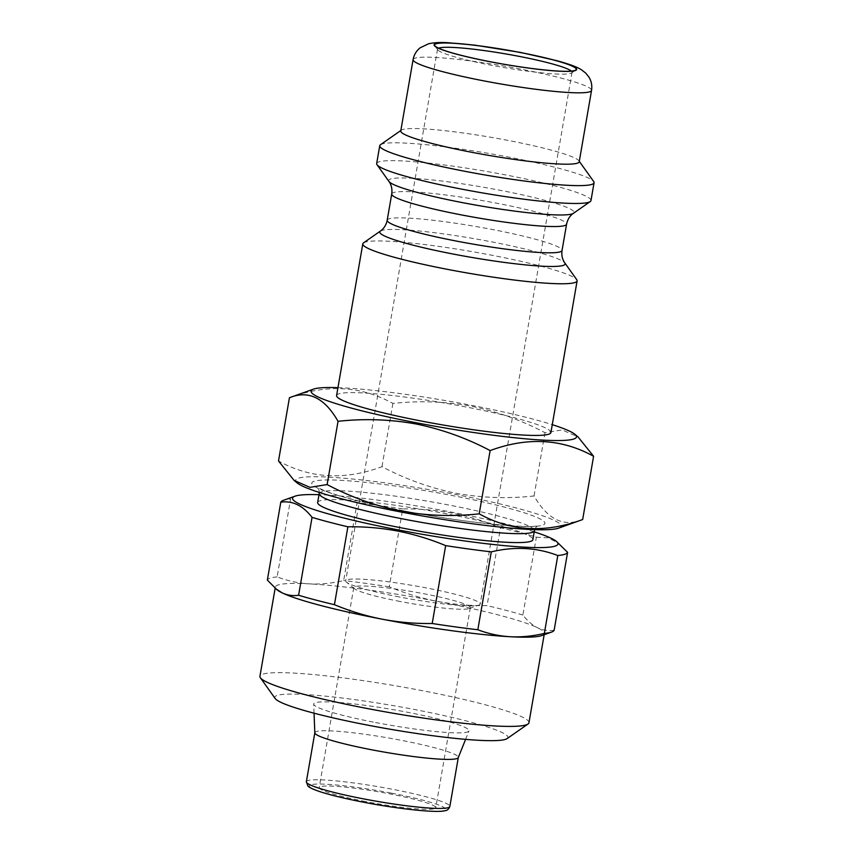 <?xml version="1.0" encoding="UTF-8"?>
<svg xmlns="http://www.w3.org/2000/svg" width="854" height="854" viewBox="0 0 854 854"><rect width="100%" height="100%" fill="white"/><g stroke="black" fill="none" stroke-linecap="round" stroke-linejoin="round"><path stroke-width="0.64" stroke-dasharray="4.27 3.2" d="M507.137 738.582A118.3 11.892 9.8 0 0 415.129 709.621A118.3 11.892 9.8 0 0 275.18 698.519M528.957 722.762A136.501 13.717 9.8 0 0 421.865 690.587A136.501 13.717 9.8 0 0 259.936 676.293M554.139 630.22C548.375 631.074 542.866 630.263 537.625 627.786C532.405 625.203 527.494 620.965 522.883 615.061L536.344 537.177A145.596 14.635 9.8 0 0 500.508 527.74L487.058 605.625C470.298 605.881 453.709 604.461 437.28 601.365A136.501 13.717 9.8 0 0 309.511 583.88A136.501 13.717 9.8 0 0 275.34 587.072A136.501 13.717 9.8 0 0 277.016 589.794M534.22 531.871A134.676 13.536 9.8 0 0 452.321 512.272A134.676 13.536 9.8 0 0 319.001 494.69M541.874 635.547A136.501 13.717 9.8 0 0 544.361 633.54A136.501 13.717 9.8 0 0 537.625 627.786A136.501 13.717 9.8 0 0 437.28 601.365C420.787 598.12 404.785 593.263 389.285 586.805L402.736 508.92C419.399 508.653 435.999 510.073 452.513 513.179C468.91 516.403 484.912 521.26 500.508 527.74M402.736 508.92A145.596 14.635 9.8 0 0 357.111 502.675L343.66 580.56C332.035 583.325 320.656 584.435 309.511 583.88C298.398 583.218 287.606 580.891 277.134 576.898L290.595 499.014A145.596 14.635 9.8 0 0 283.368 500.348M365.608 801.543A59.15 5.946 -170.2 0 1 319.204 787.601A59.15 5.946 -170.2 0 1 389.371 793.793A59.15 5.946 -170.2 0 1 435.775 807.735A59.15 5.946 -170.2 0 1 365.608 801.543M400.163 601.494A59.15 5.946 -170.2 0 1 354.485 588.726A59.15 5.946 -170.2 0 1 353.759 587.541A59.15 5.946 -170.2 0 1 423.926 593.744A59.15 5.946 -170.2 0 1 470.33 607.685A59.15 5.946 -170.2 0 1 469.252 608.55A59.15 5.946 -170.2 0 1 400.163 601.494M399.224 596.935A68.245 6.864 -170.2 0 1 346.51 582.204A68.245 6.864 -170.2 0 1 345.678 580.848A68.245 6.864 -170.2 0 1 426.648 587.99A68.245 6.864 -170.2 0 1 480.194 604.077A68.245 6.864 -170.2 0 1 478.945 605.08A68.245 6.864 -170.2 0 1 399.224 596.935M571.358 71.106A68.245 6.864 -170.2 0 1 572.041 72.334A68.245 6.864 -170.2 0 1 571.572 72.964A68.245 6.864 -170.2 0 1 491.071 65.192A68.245 6.864 -170.2 0 1 437.76 49.842A68.245 6.864 -170.2 0 1 437.526 49.105A68.245 6.864 -170.2 0 1 438.582 48.176M337.96 387.652A134.676 13.536 -170.2 0 1 470.821 405.202A134.676 13.536 -170.2 0 1 552.271 424.662M289.431 397.74C326.548 383.926 361.039 385.827 392.904 403.43C419.165 400.569 445.201 401.455 471.002 406.12C497.017 411.489 521.666 420.349 544.98 432.7L562.103 429.925L577.966 436.832M363.537 242.856A108.746 10.931 -170.2 0 1 491.808 255.229A108.746 10.931 -170.2 0 1 576.749 279.685M336.593 395.519A108.746 10.931 -170.2 0 1 465.611 406.899A108.746 10.931 -170.2 0 1 550.915 432.54M376.667 163.552A108.746 10.931 -170.2 0 1 505.675 174.931A108.746 10.931 -170.2 0 1 590.979 200.573M380.489 144.71A108.746 10.931 -170.2 0 1 508.76 157.093A108.746 10.931 -170.2 0 1 593.701 181.539M400.761 130.961A90.545 9.106 -170.2 0 1 401.38 130.128A90.545 9.106 -170.2 0 1 508.183 140.44A90.545 9.106 -170.2 0 1 578.916 160.798A90.545 9.106 -170.2 0 1 579.215 161.78M314.827 732.839A72.803 7.312 -170.2 0 1 314.838 732.679A72.803 7.312 -170.2 0 1 401.199 740.301A72.803 7.312 -170.2 0 1 458.31 757.455A72.803 7.312 -170.2 0 1 458.267 757.615M375.525 722.527A78.803 7.921 9.8 0 0 468.974 730.949A78.803 7.921 9.8 0 0 407.198 712.204A78.803 7.921 9.8 0 0 313.696 704.123A78.803 7.921 9.8 0 0 375.525 722.527M317.656 502.504A109.205 10.974 -170.2 0 1 447.208 513.937A109.205 10.974 -170.2 0 1 532.875 539.675M297.277 483.012A134.676 13.536 -170.2 0 1 455.406 494.423A134.676 13.536 -170.2 0 1 558.612 528.146M582.663 519.531C563.789 527.398 547.585 519.542 534.049 495.96C508.119 498.832 482.083 497.935 455.951 493.27C430.245 488.018 405.586 479.158 381.973 466.69C344.856 480.492 310.376 478.592 278.511 460.989M544.98 432.7L534.049 495.96M392.904 403.43L381.973 466.69M277.134 576.898A145.596 14.635 9.8 0 0 267.345 580.09M389.285 586.805A145.596 14.635 9.8 0 0 343.66 580.56M522.883 615.061A145.596 14.635 9.8 0 0 487.058 605.625M536.344 537.177L548.321 537.881L559.466 543.891M380.393 231.082A94.057 9.458 -170.2 0 1 491.338 241.789A94.057 9.458 -170.2 0 1 564.814 262.936M387.193 220.236A88.731 8.914 -170.2 0 1 492.448 229.523A88.731 8.914 -170.2 0 1 562.049 250.435M391.73 193.975A88.731 8.914 -170.2 0 1 496.985 203.263A88.731 8.914 -170.2 0 1 566.586 224.175M388.965 181.475A94.057 9.458 -170.2 0 1 500.23 190.303A94.057 9.458 -170.2 0 1 573.386 213.329M413.09 59.588A90.545 9.106 -170.2 0 1 520.513 69.067A90.545 9.106 -170.2 0 1 591.544 90.407M306.372 781.709A72.803 7.312 -170.2 0 1 392.733 789.331A72.803 7.312 -170.2 0 1 449.844 806.486M391.388 793.131A69.163 6.949 -170.2 0 1 444.219 810.51A69.163 6.949 -170.2 0 1 363.59 802.194A69.163 6.949 -170.2 0 1 310.76 784.826A69.163 6.949 -170.2 0 1 391.388 793.131M319.193 493.58A109.205 10.974 -170.2 0 1 448.745 505.013A109.205 10.974 -170.2 0 1 534.412 530.75M404.582 510.991A118.3 11.892 -170.2 0 1 314.208 481.272A118.3 11.892 -170.2 0 1 452.118 495.501A118.3 11.892 -170.2 0 1 542.493 525.221A118.3 11.892 -170.2 0 1 404.582 510.991M275.137 588.257L275.34 587.072M353.759 587.541L319.204 787.601M354.485 588.726L346.51 582.204M437.526 49.105L345.678 580.848M437.76 49.842L434.793 45.7M578.916 160.798L579.29 161.331M465.59 739.361L468.974 730.949M534.689 529.64L536.024 527.185L538.159 525.477C534.529 528.882 464.427 523.214 404.753 510.98C368.298 503.849 341.824 497.209 325.331 491.071L317.432 487.346L318.894 489.726L319.311 492.438M314.048 713.186L313.696 704.123M401.38 130.128L400.846 130.502M571.572 72.964L575.756 70.049M572.041 72.334L480.194 604.077M469.252 608.55L478.945 605.08M470.33 607.685L435.775 807.735M544.158 634.736L544.361 633.54"/><path stroke-width="1.28" d="M275.137 588.257L259.936 676.293A136.501 13.717 9.8 0 0 260.385 677.777L275.18 698.519A118.3 11.892 9.8 0 0 367.594 725.121A118.3 11.892 9.8 0 0 507.137 738.582L528.028 724.011A136.501 13.717 9.8 0 0 528.957 722.762L544.158 634.736M260.385 677.777A136.501 13.717 9.8 0 0 367.017 708.468A136.501 13.717 9.8 0 0 528.028 724.011M319.001 494.69A134.676 13.536 9.8 0 0 295.004 496.185L283.368 500.348A145.596 14.635 9.8 0 0 280.795 502.205L267.345 580.09L277.016 589.794A136.501 13.717 9.8 0 0 282.087 592.825A136.501 13.717 9.8 0 0 382.432 619.246C398.85 622.342 415.45 623.762 432.209 623.505L445.66 545.621A145.596 14.635 9.8 0 0 491.285 551.865L477.834 629.75C488.285 633.732 499.078 636.059 510.201 636.732C521.335 637.297 532.715 636.187 544.35 633.412L557.801 555.527A145.596 14.635 9.8 0 0 567.6 552.335L554.139 630.22A145.596 14.635 9.8 0 1 551.567 632.077A145.596 14.635 9.8 0 1 544.35 633.412M295.004 496.185A134.676 13.536 9.8 0 0 398.21 529.907A134.676 13.536 9.8 0 0 556.338 541.329A134.676 13.536 9.8 0 0 534.22 531.871M275.468 588.523L282.087 592.825C287.318 595.302 292.826 596.113 298.601 595.249L312.052 517.364C302.86 505.515 292.442 500.455 280.795 502.205M312.052 517.364A145.596 14.635 9.8 0 0 347.888 526.801L334.426 604.685C349.937 611.144 365.939 616.001 382.432 619.246A136.501 13.717 9.8 0 0 510.201 636.732A136.501 13.717 9.8 0 0 541.874 635.547L551.567 632.077M445.66 545.621C430.064 539.141 414.062 534.284 397.665 531.06C381.14 527.953 364.551 526.534 347.888 526.801M438.582 48.176A68.245 6.864 -170.2 0 1 518.495 56.247A68.245 6.864 -170.2 0 1 571.358 71.106M490.954 61.862A71.885 7.227 -170.2 0 1 434.793 45.7A71.885 7.227 -170.2 0 1 519.84 52.446A71.885 7.227 -170.2 0 1 575.756 70.049A71.885 7.227 -170.2 0 1 490.954 61.862M552.271 424.662A134.676 13.536 -170.2 0 1 574.827 434.259A134.676 13.536 -170.2 0 1 416.699 422.847A134.676 13.536 -170.2 0 1 313.493 389.125A134.676 13.536 -170.2 0 1 337.96 387.652M574.827 434.259L577.966 436.832L593.594 456.282C561.9 438.689 527.42 436.789 490.132 450.581C466.818 438.23 442.158 429.37 416.154 424C390.353 419.335 364.316 418.449 338.045 421.31C324.595 397.772 308.39 389.915 289.431 397.74L278.511 460.989L294.139 480.439L309.981 487.346L327.125 484.57C350.738 497.039 375.397 505.899 401.102 511.151C427.224 515.816 453.26 516.713 479.201 513.841C510.895 531.434 545.386 533.334 582.663 519.531L558.612 528.146A134.676 13.536 -170.2 0 1 401.284 512.069A134.676 13.536 -170.2 0 1 297.277 483.012L294.139 480.439M576.749 279.685A108.746 10.931 -170.2 0 1 577.112 280.859A108.746 10.931 -170.2 0 1 448.104 269.48A108.746 10.931 -170.2 0 1 362.801 243.849A108.746 10.931 -170.2 0 1 363.537 242.856L380.393 231.082A94.057 9.458 -170.2 0 0 453.549 254.118A94.057 9.458 -170.2 0 0 564.814 262.936L576.749 279.685M577.112 280.859L550.915 432.54A108.746 10.931 -170.2 0 1 421.908 421.15A108.746 10.931 -170.2 0 1 336.593 395.519L362.801 243.849M579.29 161.331L593.701 181.539A108.746 10.931 -170.2 0 1 594.064 182.724L590.979 200.573A108.746 10.931 -170.2 0 1 590.253 201.565A108.746 10.931 -170.2 0 1 461.971 189.182A108.746 10.931 -170.2 0 1 377.03 164.737A108.746 10.931 -170.2 0 1 376.667 163.552L379.752 145.703A108.746 10.931 -170.2 0 1 380.489 144.71L400.846 130.502M594.064 182.724A108.746 10.931 -170.2 0 1 465.056 171.334A108.746 10.931 -170.2 0 1 379.752 145.703M579.215 161.78A90.545 9.106 -170.2 0 1 471.792 152.3A90.545 9.106 -170.2 0 1 400.761 130.961L413.09 59.588A90.545 9.106 -170.2 0 0 484.122 80.927A90.545 9.106 -170.2 0 0 591.544 90.407L579.215 161.78M465.59 739.361L458.267 757.615A72.803 7.312 -170.2 0 1 371.949 749.833A72.803 7.312 -170.2 0 1 314.827 732.839L314.048 713.186M532.875 539.675A109.205 10.974 -170.2 0 1 403.323 528.242A109.205 10.974 -170.2 0 1 317.656 502.504L319.193 493.58A109.205 10.974 -170.2 0 0 404.86 519.317A109.205 10.974 -170.2 0 0 534.412 530.75L532.875 539.675M490.132 450.581L479.201 513.841M593.594 456.282L582.663 519.531M313.493 389.125L289.431 397.74M338.045 421.31L327.125 484.57M432.209 623.505A145.596 14.635 9.8 0 0 477.834 629.75M557.801 555.527C536.92 547.489 514.738 546.261 491.285 551.865M556.338 541.329L567.6 552.335M298.601 595.249A145.596 14.635 9.8 0 0 334.426 604.685M566.586 224.175A88.731 8.914 -170.2 0 1 461.331 214.888A88.731 8.914 -170.2 0 1 391.73 193.975C392.37 189.108 391.452 184.934 388.965 181.475A94.057 9.458 -170.2 0 0 462.441 202.622A94.057 9.458 -170.2 0 0 573.386 213.329C569.885 215.752 567.622 219.371 566.586 224.175L562.049 250.435A88.731 8.914 -170.2 0 1 456.794 241.148A88.731 8.914 -170.2 0 1 387.193 220.236C386.232 224.922 383.969 228.541 380.393 231.082M519.937 52.414A72.344 7.27 -170.2 0 1 575.201 70.583A72.344 7.27 -170.2 0 1 490.869 61.894A72.344 7.27 -170.2 0 1 435.593 43.714A72.344 7.27 -170.2 0 1 519.937 52.414M458.299 757.541L449.844 806.486A72.803 7.312 -170.2 0 1 363.484 798.864A72.803 7.312 -170.2 0 1 306.372 781.709L314.827 732.753M573.386 213.329L590.253 201.565M591.544 90.407C592.281 85.539 591.395 81.077 588.897 77.02L585.673 73.049L581.521 69.836C577.496 67.285 571.86 64.872 557.395 60.805L520.289 52.382L474.568 45.113L447.742 42.7C440.45 42.23 434.078 42.583 428.612 43.757L420.115 47.824C416.378 50.813 414.041 54.731 413.09 59.588M449.844 806.486C448.745 809.25 447.069 810.659 444.806 810.713C437.547 813.051 399.373 809.197 363.526 802.205C345.56 798.725 331.245 795.277 320.581 791.882C309.415 788.125 308.411 786.481 307.91 785.99L306.372 781.709M319.311 492.438L319.193 493.58M534.412 530.75L534.689 529.64M388.965 181.475L377.03 164.737M391.73 193.975L387.193 220.236M562.049 250.435C561.377 255.175 562.306 259.349 564.814 262.936"/></g></svg>

